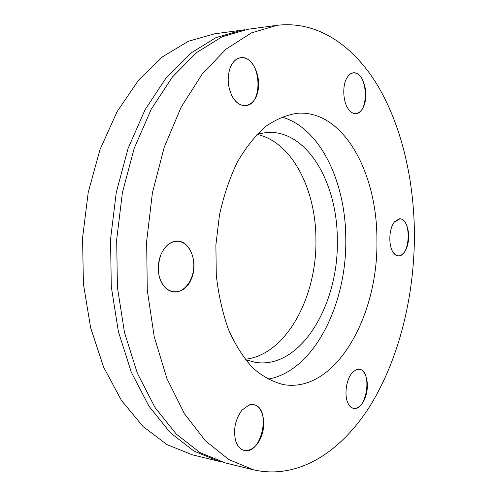 <?xml version="1.0" encoding="UTF-8"?>
<svg xmlns="http://www.w3.org/2000/svg" width="497" height="497" viewBox="0 0 497 497"><rect width="100%" height="100%" fill="white"/><g stroke="black" fill="none" stroke-linecap="round" stroke-linejoin="round"><path stroke-width="0.75" d="M222.097 462.061L192.339 454.817L167.073 444.653L143.049 426.519L121.485 400.476L103.612 367.128L90.609 327.672L83.403 283.874L82.57 237.951L88.23 192.37L99.996 149.566L117.081 111.695L138.359 80.415L162.544 56.788L188.338 41.276L214.536 33.827L244.891 29.745M219.152 461.396L194.147 451.195L170.359 432.794L148.982 406.229L131.27 372.104L118.392 331.636L111.285 286.639L110.533 239.424L116.248 192.55L128.04 148.547L145.105 109.657L166.309 77.582L190.363 53.415L215.953 37.617L241.89 30.106M399.327 218.792C405.614 218.04 410.255 230.726 408.155 242.343C406.242 254.073 398.352 259.875 393.394 252.7C388.12 245.847 388.853 228.061 394.693 221.637L399.327 218.792M354.846 72.792C361.971 73.643 367.401 88 365.425 100.108C363.655 112.341 355.1 117.764 349.006 109.961C342.986 102.879 341.93 85.583 347.099 77.569C349.292 74.053 351.876 72.463 354.846 72.792M243.319 57.615C253.83 58.888 261.49 78.017 257.639 92.386C254.141 107.035 240.548 110.34 232.888 97.536C227.788 88.149 226.843 78.333 230.049 68.083C233.099 60.609 237.523 57.124 243.319 57.615M175.988 241.144C190.289 239.461 199.086 263.752 190.724 280.333C182.896 297.554 162.774 295.013 158.953 275.058C157.711 268.492 158.214 262.062 160.463 255.762C164.01 247.009 169.185 242.138 175.988 241.144M249.078 404.974C260.403 401.011 267.659 419.735 261.509 435.919C255.781 452.456 239.952 455.985 235.634 440.721C233.13 429.47 235.267 419.263 242.039 410.093L249.078 404.974M356.728 369.401C364.382 366.705 369.693 380.652 366.345 393.916C363.257 407.335 352.982 413.255 348.248 403.719C343.738 395.581 346.31 378.198 352.895 371.949L356.728 369.401M376.9 240.337C378.478 315.539 335.755 393.282 283.7 384.653C272.977 382.05 262.696 376.502 252.867 368.004C243.511 357.828 235.398 345.048 228.521 329.66C222.569 312.992 218.494 294.814 216.288 275.121L215.884 244.978L219.457 215.039C223.718 195.688 229.682 178.044 237.355 162.097C245.81 147.516 255.222 135.656 265.597 126.518C276.27 119.106 287.073 114.67 298.007 113.21C344.129 110.409 377.447 173.969 376.9 240.337M414.43 235.404C414.262 296.299 399.234 358.076 370.75 404.806C342.184 450.86 299.039 480.214 253.47 469.814L228.875 459.588L205.441 440.858L184.368 413.634L166.905 378.515L154.225 336.742L147.28 290.211L146.64 241.325L152.417 192.78L164.215 147.236L181.219 107.029L202.279 73.941L226.098 49.085L251.37 32.926L276.904 25.341C318.142 20.302 354.516 46.519 378.41 86.795C402.172 127.636 414.212 181.219 414.43 235.404M281.65 117.012C320.416 127.717 345.794 182.424 345.775 239.014C346.962 304.189 313.793 371.551 267.833 379.149M257.284 134.041L267.579 132.37C307.649 130.326 337.581 183.474 337.301 240.057C338.935 304.344 300.809 369.557 255.452 362.394L245.388 359.654M256.943 134.389C291.888 141.751 315.856 189.245 315.918 239.125C317.216 296.523 286.204 355.113 245.089 359.269M253.47 469.814L225.017 462.831L200.08 452.63L176.342 434.167L155.014 407.49L137.34 373.197L124.492 332.505L117.41 287.247L116.677 239.747L122.405 192.587L134.202 148.323L151.256 109.21L172.44 76.96L196.458 52.676L222.004 36.815L247.873 29.292L276.904 25.341M352.895 371.949L356.604 369.526L359.306 369.265C372.719 370.346 366.848 411.41 353.628 408.335C351.441 407.919 349.627 406.335 348.192 403.589L347.844 402.862M242.039 410.093L248.954 405.111L253.6 404.757C271.691 407.136 261.956 455.289 244.151 450.394C240.188 449.363 237.336 446.095 235.603 440.591L235.156 438.82M158.481 264.342L160.444 255.837C163.967 247.146 169.104 242.312 175.857 241.325L177.733 241.275C187.45 241.716 194.843 254.389 193.724 267.945C192.755 281.513 183.486 292.988 173.795 291.975C166.352 290.788 161.407 285.123 158.947 274.984L158.326 266.28M230.049 68.083L230.018 68.195C232.49 61.945 236.094 58.472 240.834 57.776L243.188 57.807C261.546 59.342 263.466 105.432 245.325 105.588C240.591 105.774 236.429 103.053 232.832 97.431L231.714 95.405M346.583 78.489L347.03 77.694C348.832 74.774 350.95 73.183 353.386 72.922L354.721 72.953C368.178 73.941 369.097 113.77 355.74 113.589C353.311 113.695 351.044 112.446 348.925 109.843L349.006 109.961M394.22 222.234L399.812 218.904C411.97 218.475 410.336 257.222 398.265 255.818L395.301 254.675L392.978 252.066"/></g></svg>

